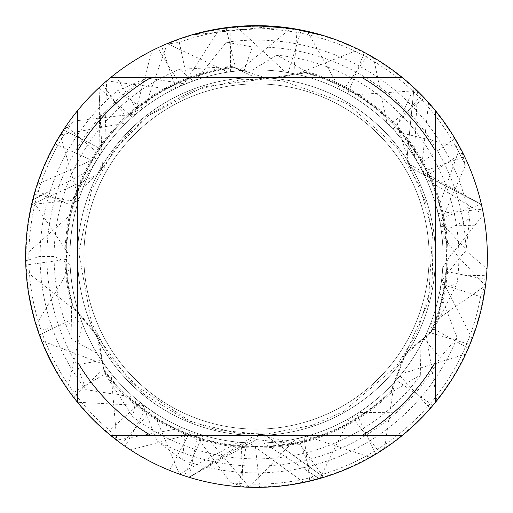 <?xml version="1.0" encoding="UTF-8"?>
<svg xmlns="http://www.w3.org/2000/svg" width="513" height="513" viewBox="0 0 513 513"><rect width="100%" height="100%" fill="white"/><g stroke="black" fill="none" stroke-linecap="round" stroke-linejoin="round"><path stroke-width="0.38" stroke-dasharray="2.56 1.92" d="M256.5 83.876A172.624 172.624 0 0 1 429.125 256.5A172.624 172.624 0 0 1 256.5 429.125A172.624 172.624 0 0 1 83.876 256.5A172.624 172.624 0 0 1 256.5 83.876A172.624 172.624 0 0 1 429.125 256.5A172.624 172.624 0 0 1 256.5 429.125A172.624 172.624 0 0 1 83.876 256.5A172.624 172.624 0 0 1 256.5 83.876A172.624 172.624 0 0 1 429.125 256.5A172.624 172.624 0 0 1 256.5 429.125A172.624 172.624 0 0 1 83.876 256.5A172.624 172.624 0 0 1 256.5 83.876A172.624 172.624 0 0 1 429.125 256.5A172.624 172.624 0 0 1 256.5 429.125A172.624 172.624 0 0 1 83.876 256.5A172.624 172.624 0 0 1 256.5 83.876M391.201 390.464A189.977 189.977 0 0 1 103.863 369.604L96.527 334.046L73.135 306.178L72.455 305.908L98.592 338.157L103.979 370.739A190.56 190.56 0 0 0 391.31 391.182L406.174 352.425L431.696 331.462A190.56 190.56 0 0 0 305.729 72.41A190.56 190.56 0 0 1 431.696 331.462L403.641 356.266L391.201 390.464L391.515 392.317L420.711 374.785A202.379 202.379 0 0 1 132.803 416.678L104.158 372.56L103.87 369.597M305.735 72.41L264.74 78.919L256.5 78.027L233.825 67.293A190.56 190.56 0 0 0 72.455 305.908A190.56 190.56 0 0 1 233.825 67.293L234.871 67.767M256.5 77.591A178.909 178.909 0 0 1 435.409 256.5A178.909 178.909 0 0 1 256.5 435.409A178.909 178.909 0 0 1 77.591 256.5A178.909 178.909 0 0 1 256.5 77.591A178.909 178.909 0 0 1 435.409 256.5A178.909 178.909 0 0 1 256.5 435.409A178.909 178.909 0 0 1 77.591 256.5A178.909 178.909 0 0 1 256.5 77.591M282.958 27.753L208.708 31.242A230.273 230.273 0 0 1 230.536 27.696L251.03 26.291L263.727 26.343L276.449 27.093L296.918 29.799L318.22 34.66L296.822 29.792L269.896 26.618L194.78 34.653L207.105 31.588L219.596 29.203L238.532 26.933L257.584 26.227L270.293 26.638L282.964 27.753L282.964 27.17L256.5 25.65A230.85 230.85 0 0 1 487.35 256.5A230.85 230.85 0 0 1 256.5 487.35A230.85 230.85 0 0 1 25.65 256.5A230.85 230.85 0 0 1 256.5 25.65L260.662 25.688M263.528 25.759L282.079 27.074M244.566 25.958L256.5 25.656L269.889 26.048L294.391 28.779M318.22 34.057L293.404 28.625L293.41 29.203M256.5 439.603L300.208 444.476L323.889 477.295L264.708 434.761L256.5 434.312L189.117 477.295L256.5 439.603M384.487 448.618L394.369 382.223L399.896 375.882A186.585 186.585 0 0 1 111.045 373.368L105.922 366.686L73.59 397.344L67.427 388.95L82.369 323.498L79.521 315.598L39.386 334.944L36.07 325.082A230.85 230.85 0 0 0 309.801 481.111L319.868 478.482A230.85 230.85 0 0 1 256.5 487.35A230.85 230.85 0 0 0 375.689 454.197L384.487 448.625A230.85 230.85 0 0 1 256.5 487.35A230.85 230.85 0 0 0 430.24 408.508L436.909 400.531A230.85 230.85 0 0 1 256.5 487.35A230.85 230.85 0 0 0 468.318 348.282L472.236 338.651A230.85 230.85 0 0 1 256.5 487.35A230.85 230.85 0 0 0 486.196 279.534L487.01 268.972L472.62 256.5L439.731 221.321L438.064 213.517L482.47 209.285L481.406 204.463L424.815 175.266L397.44 124.665L414.017 87.742L406.777 160.261L410.49 167.591L481.406 204.456A230.85 230.85 0 0 1 323.889 477.295L264.708 434.761L216.524 429.804L185.841 419.647L144.685 394.721L109.776 356.875L91.519 322.735L78.79 252.928L91.519 190.323L113.694 150.617L147.411 116.156L203.392 86.877L264.74 78.912L305.729 72.41L306.614 71.66L276.834 55.141A202.379 202.379 0 0 1 457.064 283.535L433.177 330.404L406.174 352.425L391.31 391.182A190.56 190.56 0 0 1 103.979 370.739L98.592 338.157L72.455 305.908L71.371 305.517L71.955 339.568L96.951 353.233L101.465 360.318L77.097 364.846L85.94 389.681L134.021 397.254L140.491 402.634L109.641 430.452L117.227 440.058L182.673 427.855M229.266 27.266L256.5 25.65A230.85 230.85 0 0 1 414.017 87.742L417.441 91.006A230.85 230.85 0 0 0 256.5 25.65L238.66 26.343L225.348 27.76L207.771 30.851L194.767 34.057L194.767 34.653M73.135 306.178A189.977 189.977 0 0 1 234.871 67.761L269.325 79.188L305.164 72.865A189.977 189.977 0 0 1 430.766 332.135M305.164 72.865L305.729 72.41M241.27 26.15L230.536 27.118L230.536 27.696L230.536 27.112A230.85 230.85 0 0 0 208.708 30.652L225.451 27.747M234.043 26.747L233.069 26.843M318.24 34.66L318.24 34.057L318.24 34.66M208.708 31.242L208.708 30.652L208.708 31.242M296.835 29.786L296.835 29.203L296.835 29.786M269.896 26.618L269.896 26.041M128.494 120.747A186.585 186.585 0 0 1 414.331 156.978L418.8 164.455A186.585 186.585 0 0 0 134.412 115.406L128.494 120.747L102.626 84.414L98.983 87.742L100.285 171.214L98.021 174.478L31.594 204.463L98.021 174.478L102.51 167.597L98.977 87.742L101.991 151.354L71.858 200.365L31.594 204.463A230.85 230.85 0 0 0 189.111 477.295L260.751 434.428M437.345 210.606L459.956 147.423A230.85 230.85 0 0 0 98.983 87.742A230.85 230.85 0 0 1 454.813 138.33L418.8 164.455M77.591 402.391L77.591 110.609M402.391 435.409L110.609 435.409M435.409 110.609L435.409 402.391M110.609 77.591L402.391 77.591M276.834 55.148L252.505 69.96L244.111 70.326L252.37 46.959L226.438 42.201L195.844 80.054L187.95 82.965L179.281 42.342L167.167 44.105L145.012 106.884L138.369 112.071L114.732 74.308L106.659 80.887L104.735 147.956L99.997 154.907L65.985 126.134L60.297 134.861L78.874 199.371L76.482 207.425L35.333 190.355L32.575 200.384L69.915 256.141L70.089 264.573A186.585 186.585 0 0 1 136.278 113.809L142.845 108.525L117.272 90.839L146.68 77.995L185.405 84.004L193.26 80.958L179.627 69.287L232.165 66.543L256.5 78.027L269.325 79.182M104.158 372.56A191.509 191.509 0 0 0 391.515 392.317M236.333 26.535L285.542 72.198L293.814 73.686A186.585 186.585 0 0 0 69.915 256.141L69.915 256.5A186.585 186.585 0 0 1 95.636 161.967L55.006 143.845A230.85 230.85 0 0 0 25.65 256.5A230.85 230.85 0 0 1 98.881 87.832L106.646 80.9A230.85 230.85 0 0 0 25.65 256.5A230.85 230.85 0 0 1 157.735 47.844L167.251 43.599A230.85 230.85 0 0 0 25.65 256.5A230.85 230.85 0 0 1 225.983 27.676L236.333 26.535A230.85 230.85 0 0 0 25.65 256.5A230.85 230.85 0 0 1 34.153 194.421L37.186 184.443A230.85 230.85 0 0 0 169.604 470.37L179.338 474.07L238.378 442.2L246.766 442.828L238.859 486.677L249.26 487.235L205.822 436.063M439.737 221.315A186.585 186.585 0 0 1 440.141 289.499L457.064 283.535M96.944 353.233A186.585 186.585 0 0 1 91.397 169.579L95.636 161.967M438.064 213.517A186.585 186.585 0 0 1 441.443 281.182L440.141 289.499M487.01 268.972A230.85 230.85 0 0 1 259.681 487.331L255.064 443.078L263.772 442.943L319.355 478.629A230.85 230.85 0 0 0 482.47 209.285M91.404 169.585L32.704 199.871A230.85 230.85 0 0 0 238.859 486.677M101.465 360.318A186.585 186.585 0 0 1 126.333 122.825L60.31 134.842A230.85 230.85 0 0 0 25.688 260.873L26.125 271.281L78.688 313.039L81.413 320.991L37.988 330.956L41.566 340.728L104.357 364.512L109.397 371.277L71.102 394.055L77.489 402.256L144.365 405.629L151.207 410.535L121.703 443.905L126.506 447.272M106.659 80.887A230.85 230.85 0 0 1 421.436 94.982L428.56 102.594A230.85 230.85 0 0 0 256.5 25.65A230.85 230.85 0 0 1 364.429 52.435L373.515 57.501A230.85 230.85 0 0 0 256.5 25.65A230.85 230.85 0 0 1 297.123 29.254L307.325 31.312A230.85 230.85 0 0 0 256.5 25.65A230.85 230.85 0 0 1 481.38 204.334L483.502 214.524A230.85 230.85 0 0 0 256.5 25.65A230.85 230.85 0 0 1 414.017 87.742L406.777 160.261L426.572 204.463L433.119 236.115L432.113 284.221L416.787 333.379L396.35 366.256L343.409 411.554L312.154 425.341L266.779 433.96L236.82 433.184L191.067 421.769L131.148 382.518L98.586 338.163L96.527 334.053M126.333 122.825L132.431 117.144L98.881 87.832M134.021 397.254A186.585 186.585 0 0 1 132.431 117.144M230.728 482.688A227.657 227.657 0 0 0 480.578 296.706L485.106 285.331L457.974 256.5L441.815 234.755L440.641 226.413L485.163 224.816L483.502 214.537L426.38 179.338L422.731 171.765L464.656 156.689L459.943 147.398L394.786 131.238L389.008 125.14L424.373 98.034L417.063 90.634L350.103 95.091L342.71 91.025L368.116 54.429L358.888 49.601L296.443 74.244L288.191 72.628L301.272 30.036L291.025 28.247L239.026 70.736L230.651 71.717A186.585 186.585 0 0 1 443.085 256.5A186.585 186.585 0 0 1 241.104 442.45L243.29 486.536L230.728 482.688L193.042 431.952L185.18 428.913L182.654 459.905L156.818 440.859L142.659 404.321M230.651 71.717L230.074 27.17L219.776 28.587L183.417 84.825L175.754 88.294L161.601 46.055M60.297 134.861A230.85 230.85 0 0 1 256.5 25.65A230.85 230.85 0 0 0 230.074 27.17M291.025 28.247A230.85 230.85 0 0 1 487.35 256.5A230.85 230.85 0 0 0 483.502 214.537L449.805 256.5L442.725 267.863M106.646 80.9L173.227 89.538M140.491 402.634A186.585 186.585 0 0 1 173.227 89.531L180.833 85.947L157.735 47.844M239.026 70.736A186.585 186.585 0 0 1 443.085 256.5A186.585 186.585 0 0 1 249.491 442.95L241.104 442.45M169.604 470.37L190.49 431.016L182.673 427.861A186.585 186.585 0 0 1 180.833 85.947M288.191 72.628A186.585 186.585 0 0 1 298.495 438.294L313.911 480.097L303.76 482.464A230.85 230.85 0 0 0 301.272 30.036M167.251 43.599L228.016 72.115L236.365 71.006L225.983 27.676M190.49 431.016A186.585 186.585 0 0 1 228.016 72.102M296.443 74.244A186.585 186.585 0 0 1 306.652 436.217L298.495 438.294M238.378 442.2A186.585 186.585 0 0 1 236.365 71.006M358.888 49.601A230.85 230.85 0 0 1 487.35 256.5A230.85 230.85 0 0 0 368.116 54.429M342.71 91.025A186.585 186.585 0 0 1 351.847 416.883L379.261 452.004L370.328 457.333L306.646 436.21M70.089 264.573L54.731 256.5L39.354 256.5L25.688 260.873M246.766 442.828A186.585 186.585 0 0 1 69.915 256.5A186.585 186.585 0 0 1 285.542 72.192M350.103 95.091A186.585 186.585 0 0 1 358.997 412.414L351.847 416.883M417.063 90.634A230.85 230.85 0 0 1 487.35 256.5A230.85 230.85 0 0 0 424.373 98.034M389.008 125.14A186.585 186.585 0 0 1 396.171 380.223L432.991 405.302L426.104 413.106L358.991 412.401M394.786 131.238A186.585 186.585 0 0 1 401.596 373.81L396.171 380.223M459.943 147.398A230.85 230.85 0 0 1 487.35 256.5A230.85 230.85 0 0 0 464.656 156.689M422.731 171.765A186.585 186.585 0 0 1 427.214 331.808L469.927 344.48L465.74 354.015L401.589 373.804M67.427 388.95A230.85 230.85 0 0 0 256.5 487.35L249.241 487.235L295.841 438.891L304.01 436.935A186.585 186.585 0 0 1 70.23 267.311L69.928 258.885L25.81 265.067L25.656 254.66A230.85 230.85 0 0 0 37.988 330.956M25.656 254.66L75.796 210.074L78.059 201.975L34.153 194.421M78.688 313.039A186.585 186.585 0 0 1 75.783 210.074M426.38 179.338A186.585 186.585 0 0 1 430.433 324.03L427.214 331.808M81.413 320.991A186.585 186.585 0 0 1 78.059 201.975M440.641 226.413A186.585 186.585 0 0 1 442.039 276.244L486.587 275.295L485.503 285.658L430.426 324.03M370.328 457.333A230.85 230.85 0 0 0 485.163 224.816M37.186 184.443L98.541 157.209L103.164 150.194L63.888 130.039L73.5 121.081A227.657 227.657 0 0 0 109.641 430.452M104.357 364.512A186.585 186.585 0 0 1 98.534 157.202M441.815 234.755A186.585 186.585 0 0 1 442.738 267.869L442.039 276.244M109.397 371.277A186.585 186.585 0 0 1 103.164 150.194M117.227 440.058A230.414 230.414 0 0 1 63.888 130.039M485.106 285.331A230.414 230.414 0 0 1 243.29 486.536M167.167 44.105A230.414 230.414 0 0 1 462.322 152.925L465.272 165.725A227.657 227.657 0 0 0 179.281 42.342M73.5 121.087L136.285 113.815M144.365 405.629A186.585 186.585 0 0 1 142.845 108.525M85.94 389.681A216.396 216.396 0 0 1 117.272 90.839M156.818 440.859A209.58 209.58 0 0 0 440.032 357.696L457.115 337.618A216.396 216.396 0 0 1 182.654 459.905M226.438 42.201A216.396 216.396 0 0 1 469.581 218.75L466.003 250.645A209.58 209.58 0 0 0 252.37 46.959M244.111 70.326A186.585 186.585 0 0 1 443.085 256.5A186.585 186.585 0 0 1 263.772 442.943M465.996 250.645L460.732 256.5L441.436 281.182M146.68 77.995A209.58 209.58 0 0 0 77.097 364.846M151.207 410.535A186.585 186.585 0 0 1 185.405 83.991M252.505 69.96A186.585 186.585 0 0 1 443.085 256.5A186.585 186.585 0 0 1 255.064 443.078M179.338 474.07A230.85 230.85 0 0 1 25.65 256.5A230.85 230.85 0 0 0 130.443 449.895L195.35 432.773L202.943 435.229A186.585 186.585 0 0 1 193.26 80.958M71.955 339.568A202.379 202.379 0 0 1 179.627 69.287M433.177 330.404A191.509 191.509 0 0 0 306.614 71.66M232.165 66.543A191.509 191.509 0 0 0 71.371 305.517M293.814 73.686L297.123 29.254M307.319 31.312L340.266 89.788L347.724 93.738L364.429 52.435M373.515 57.501L387.058 123.216L392.945 129.231L421.436 94.982M428.56 102.594L421.468 169.348L425.232 176.857L462.322 152.925M465.272 165.725L440.173 223.732L441.475 232.062L469.581 218.75M420.711 374.785L420.044 346.313L423.924 338.856L440.032 357.696M457.115 337.618L439.641 292.192L441.065 283.901L480.578 296.706M32.575 200.384A230.85 230.85 0 0 1 256.5 25.65A230.85 230.85 0 0 0 161.601 46.061L156.285 48.536M219.776 28.587A230.85 230.85 0 0 1 256.5 25.65A230.85 230.85 0 0 0 152.047 50.633L134.419 115.412M472.236 338.651L441.719 279.046L442.546 270.672A186.585 186.585 0 0 1 205.816 436.069L197.845 433.626L189.239 477.334L179.351 474.076L153.547 412.099L146.628 407.303L125.178 446.361L116.746 440.244L111.058 373.361M36.07 325.082L70.236 267.311M202.943 435.229L184.404 475.801L189.111 477.295A230.85 230.85 0 0 1 31.594 204.463M323.889 477.295A230.85 230.85 0 0 0 481.406 204.463L408.463 163.852M417.441 91.006L414.318 156.984M175.754 88.294A186.585 186.585 0 0 1 437.352 210.606L439.224 218.737L481.38 204.334M303.76 482.457L249.491 442.943M423.924 338.856A186.585 186.585 0 0 1 142.652 404.327L136.099 399.037L132.803 416.678M304.01 436.935L309.801 481.111M319.862 478.482L349.481 418.262L356.695 413.901L375.689 454.197M399.896 375.882L430.24 408.508M436.909 400.525L426.111 334.252L429.452 326.505L468.318 348.282M442.546 270.672L486.196 279.534M195.844 80.047A186.585 186.585 0 0 1 441.475 232.062M439.641 292.192A186.585 186.585 0 0 1 185.18 428.913M187.95 82.965A186.585 186.585 0 0 1 440.186 223.732M441.065 283.901A186.585 186.585 0 0 1 193.035 431.959M145.012 106.884A186.585 186.585 0 0 1 425.232 176.857M138.369 112.071A186.585 186.585 0 0 1 421.474 169.341M65.985 126.134A230.85 230.85 0 0 1 256.5 25.65A230.85 230.85 0 0 0 114.732 74.308M426.104 413.106A230.85 230.85 0 0 0 487.35 256.5A230.85 230.85 0 0 1 313.911 480.097M104.735 147.956A186.585 186.585 0 0 1 392.945 129.231M99.997 154.907A186.585 186.585 0 0 1 387.065 123.21M116.746 440.244A230.85 230.85 0 0 0 256.5 487.35A230.85 230.85 0 0 1 25.81 265.067M465.74 354.015A230.85 230.85 0 0 0 487.35 256.5A230.85 230.85 0 0 1 379.261 452.004M295.841 438.891A186.585 186.585 0 0 1 69.928 258.885M78.874 199.371A186.585 186.585 0 0 1 347.724 93.738M76.482 207.425A186.585 186.585 0 0 1 340.273 89.781M102.626 84.414A230.85 230.85 0 0 1 256.5 25.65A230.85 230.85 0 0 0 35.333 190.355M179.351 474.076A230.85 230.85 0 0 0 256.5 487.35A230.85 230.85 0 0 1 39.386 334.944M485.503 285.658A230.85 230.85 0 0 0 487.35 256.5A230.85 230.85 0 0 1 432.991 405.302M349.481 418.262A186.585 186.585 0 0 1 79.521 315.598M356.695 413.901A186.585 186.585 0 0 1 82.362 323.504M125.178 446.361A230.85 230.85 0 0 0 256.5 487.35A230.85 230.85 0 0 1 73.59 397.344M26.125 271.281A230.85 230.85 0 0 1 25.65 256.5A230.85 230.85 0 0 0 71.108 394.055M486.58 275.295A230.85 230.85 0 0 0 487.35 256.5A230.85 230.85 0 0 1 469.927 344.48M394.369 382.223A186.585 186.585 0 0 1 105.922 366.686M41.566 340.728A230.85 230.85 0 0 1 25.65 256.5A230.85 230.85 0 0 0 184.404 475.801M426.111 334.252A186.585 186.585 0 0 1 146.628 407.303M429.452 326.505A186.585 186.585 0 0 1 153.534 412.106M256.5 487.35A230.85 230.85 0 0 1 189.239 477.334M77.489 402.256A230.85 230.85 0 0 1 25.65 256.5A230.85 230.85 0 0 0 121.703 443.905M441.719 279.046A186.585 186.585 0 0 1 197.845 433.626M183.417 84.825A186.585 186.585 0 0 1 439.224 218.737M195.35 432.78A186.585 186.585 0 0 1 69.915 256.5M420.044 346.313A186.585 186.585 0 0 1 136.099 399.037M296.918 29.215L296.918 29.799M102.517 167.597L71.858 200.365M100.285 171.214L126.397 135.227L150.54 113.732L192.702 90.557L242.938 79.246L281.624 80.509L347.224 103.652L396.369 146.801L419.596 185.757L432.594 232.261L428.477 301.4L406.181 352.431L403.648 356.266M300.201 444.476L256.5 434.299M410.483 167.597L397.44 124.665"/><path stroke-width="0.77" d="M260.662 25.688L263.528 25.759M282.079 27.074L282.958 27.17M293.41 28.619L256.5 25.65A230.85 230.85 0 0 1 402.391 435.409A230.85 230.85 0 0 1 77.591 110.609L77.591 402.391M294.391 28.779L318.22 34.057M233.069 26.843L208.708 30.652L194.78 34.057M241.27 26.15L244.566 25.958M225.451 27.747L229.266 27.266M402.391 77.591L110.609 77.591A230.85 230.85 0 0 1 256.5 25.65L234.043 26.747M110.609 435.409L150.867 435.409A207.765 207.765 0 0 1 77.591 362.133M150.867 435.409L402.391 435.409M435.409 402.391L435.409 362.133A207.765 207.765 0 0 1 362.133 435.409M435.409 362.133L435.409 110.609M362.133 77.591A207.765 207.765 0 0 1 435.409 150.867M77.591 150.867A207.765 207.765 0 0 1 150.867 77.591M77.591 110.609A230.85 230.85 0 0 1 110.609 77.591M454.813 138.33L459.956 147.423M259.681 487.331L256.5 487.35M31.594 204.463L32.704 199.865M55.006 143.845L60.31 134.842M156.285 48.536L152.047 50.633M323.889 477.295L319.355 478.629M126.506 447.272L130.443 449.895"/></g></svg>
